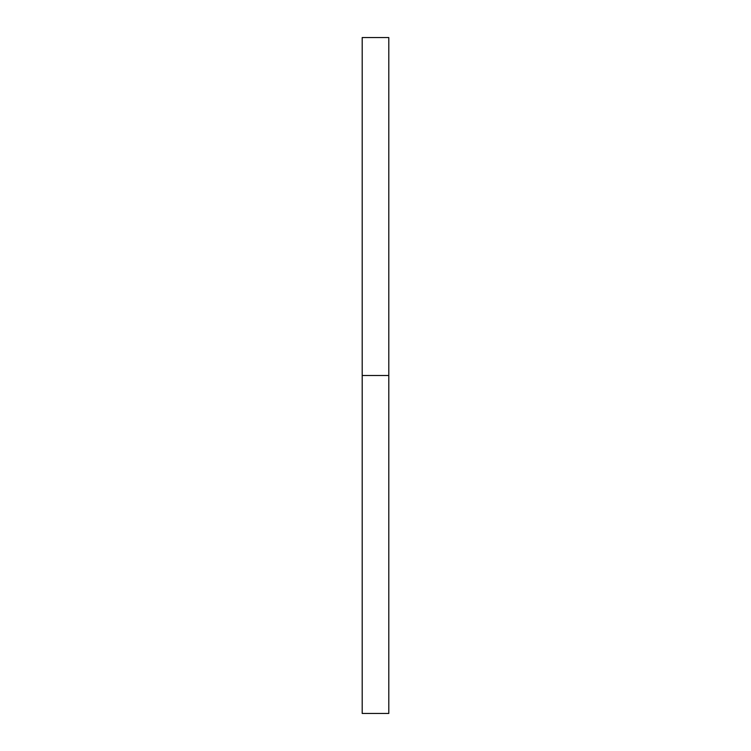 <?xml version="1.0" encoding="UTF-8"?>
<svg xmlns="http://www.w3.org/2000/svg" width="751" height="751" viewBox="0 0 751 751"><rect width="100%" height="100%" fill="white"/><g stroke="black" fill="none" stroke-linecap="round" stroke-linejoin="round"><path stroke-width="1.13" d="M362.198 713.45L362.198 37.55L362.198 713.45L388.802 713.45L388.802 375.5L362.198 375.5L388.802 375.5L388.802 37.55L388.802 713.45M362.198 37.55L388.802 37.55"/></g></svg>

